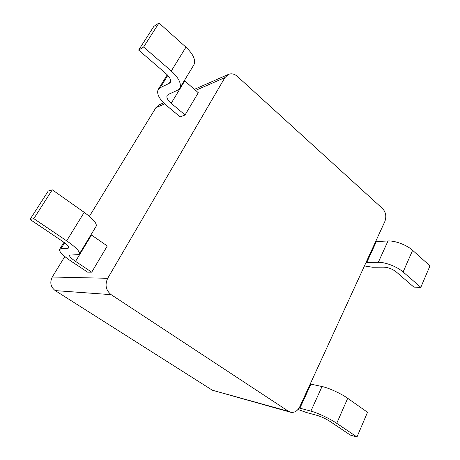 <?xml version="1.0" encoding="UTF-8"?>
<svg xmlns="http://www.w3.org/2000/svg" width="460" height="460" viewBox="0 0 460 460"><rect width="100%" height="100%" fill="white"/><g stroke="black" fill="none" stroke-linecap="round" stroke-linejoin="round"><path stroke-width="0.69" d="M290.444 412.212L212.393 390.229L288.615 411.372L290.444 412.212C294.377 412.948 297.493 411.108 299.799 406.686L384.842 221.53C386.636 216.574 385.882 212.273 382.593 208.621L237.268 76.326C234.404 73.864 231.455 73.226 228.424 74.399L224.923 77.608L107.709 278.3C104.684 284.849 105.834 290.3 111.147 294.659L55.217 290.599C50.623 286.977 49.64 282.446 52.267 277.018L64.808 256.53M89.401 216.344L155.888 107.698L159.033 104.903L163.645 102.879M288.615 411.372L111.147 294.659M55.217 290.599L212.393 390.229M364.441 265.949L372.387 267.22L384.002 267.151C388.361 267.421 392.46 269.025 396.29 271.964L413.919 287.138L420.819 287.316L429.968 265.868L412.614 250.32C406.87 245.007 394.893 240.505 387.993 240.982L375.642 241.563M193.66 65.216L193.93 64.768C195.908 60.036 193.252 54.171 185.955 47.173L158.982 23L153.876 26.358L138.65 50.094L166.043 73.686C169.832 77.153 171.264 80.023 170.355 82.294L169.199 83.358L160.224 87.693L158.119 89.614C156.504 93.874 159.258 99.124 166.37 105.369L180.13 116.874L185.07 114.965L171.201 103.293C167.676 100.176 166.313 97.572 167.112 95.473L168.233 94.472L177.336 90.321L179.802 88.096C181.614 83.628 178.773 77.93 171.275 71.001L143.612 47.023L138.65 50.094M185.07 114.965L198.289 92.701L184.351 80.586M420.819 287.316L403.115 271.975C397.244 266.737 385.192 262.068 378.333 262.298L366.051 262.441M91.034 234.715L107.278 245.968L91.73 272.153L87.613 272.136L71.587 261.51C63.204 255.823 59.173 251.821 59.495 249.51L60.933 248.802L68.149 248.233L68.942 247.842C69.172 246.612 67.022 244.427 62.485 241.281L30.032 219.431L33.822 218.649L66.671 240.844C75.67 247.118 79.925 251.459 79.448 253.857L96.238 226.119C96.962 223.347 92.954 218.759 84.215 212.359L52.267 189.813L48.26 191.009L30.032 219.431M158.982 23L143.612 47.023M298.022 409.469L306.291 412.47L317.371 415.466C321.603 416.766 325.875 418.784 330.176 421.521L350.307 435.074L356.971 437L367.517 412.275L347.708 398.297C341.101 393.559 328.607 387.849 322.034 386.526L310.23 383.979M356.971 437L336.731 423.321C329.975 418.692 317.4 412.769 310.891 411.113L299.115 407.974M91.73 272.153L75.538 261.383C71.375 258.549 69.379 256.565 69.552 255.432L70.328 255.07L77.734 254.667L79.448 253.857M52.267 189.813L33.822 218.649M155.888 107.698L164.668 103.868M195.621 90.379L224.923 77.608M107.709 278.3L52.267 277.018M376.36 241.558L366.769 262.464M387.993 240.982L378.333 262.298M412.614 250.32L403.115 271.975M167.808 75.388L160.224 87.693M170.666 80.954L169.199 83.358M185.955 47.173L171.275 71.001M184.73 80.925L171.201 103.293M310.925 384.146L299.885 408.198M322.034 386.526L310.891 411.113M347.708 398.297L336.731 423.321M64.624 242.805L60.933 248.802M68.868 247.066L68.149 248.233M84.215 212.359L66.671 240.844M91.482 235.025L75.538 261.383M228.424 74.399L194.425 89.343M158.332 89.269L167.25 74.807M179.802 88.096L193.93 64.768M59.593 249.343L63.94 242.299"/></g></svg>
